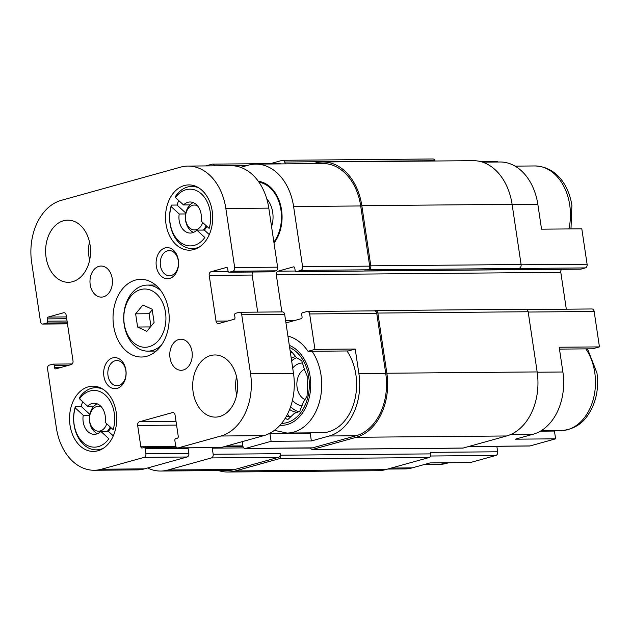 <?xml version="1.0" encoding="UTF-8"?>
<svg xmlns="http://www.w3.org/2000/svg" width="631" height="631" viewBox="0 0 631 631"><rect width="100%" height="100%" fill="white"/><g stroke="black" fill="none" stroke-linecap="round" stroke-linejoin="round"><path stroke-width="0.95" d="M298.857 411.775A27.969 20.224 89.5 0 1 290.631 406.687M291.625 360.877A27.969 20.224 89.5 0 1 296.609 357.635M289.597 409.487A27.969 20.224 -90.5 0 0 297.382 412.319M295.813 356.633A27.969 20.224 -90.5 0 0 291.222 358.195M496.842 446.291L497.662 451.78A3.108 2.248 -90.5 0 1 495.919 455.44L470.34 462.555L430.082 462.909L412.201 467.879L391.252 468.06M147.599 467.981A52.838 38.199 -90.5 0 0 160.684 471.049A52.838 38.199 -90.5 0 0 167.964 470.016L211.424 457.925A3.108 2.248 -90.5 0 0 213.168 454.265L212.253 448.168A1.554 1.12 -90.5 0 0 212.095 447.639M242.225 441.653L242.872 445.999A3.108 2.248 -90.5 0 0 245.096 448.491A3.108 2.248 -90.5 0 0 245.53 448.428L271.109 441.314L269.942 433.536A50.504 36.511 89.5 0 1 269.595 433.371M287.91 336.039A50.504 36.511 89.5 0 1 308.023 351.301L314.948 349.377L309.655 313.954A3.108 2.248 -90.5 0 0 307.431 311.454A3.108 2.248 -90.5 0 0 307.005 311.517L302.604 312.739A1.554 1.12 -90.5 0 0 301.728 314.569L302.068 316.857A1.554 1.12 -90.5 0 1 301.2 318.687L285.953 322.93M281.844 311.903L276.307 274.832A3.108 2.248 -90.5 0 1 278.05 271.172L293.454 266.889A1.554 1.12 -90.5 0 1 293.667 266.858A1.554 1.12 -90.5 0 1 294.78 268.104L295.127 270.391A1.554 1.12 -90.5 0 0 296.239 271.638A1.554 1.12 -90.5 0 0 296.452 271.606L300.853 270.383A3.108 2.248 -90.5 0 0 302.596 266.724L293.604 206.542A52.838 38.199 -90.5 0 0 255.736 164.123A52.838 38.199 -90.5 0 0 248.456 165.156L240.608 167.341M214.493 165.85A3.108 2.248 -90.5 0 0 212.458 164.123A3.108 2.248 -90.5 0 0 212.032 164.186L205.777 165.921M274.012 243.061A35.801 25.879 -90.5 0 0 281.316 208.522A35.801 25.879 -90.5 0 0 263.151 182.533A35.801 25.879 -90.5 0 0 258.331 181.294M482.47 162.143L499.973 161.986A52.838 38.199 -90.5 0 1 537.849 204.412L541.548 229.171L581.806 228.816L587.098 264.239L521.135 264.815M559.468 349.109L592.517 348.817L599.45 346.892L559.192 347.239L562.891 371.998L537.194 372.219M540.381 431.178L554.444 431.052L555.603 438.829L515.346 439.176L533.227 434.207A52.838 38.199 -90.5 0 0 562.891 371.998M308.023 351.301L348.28 350.954L355.214 349.022L358.913 373.781A52.838 38.199 -90.5 0 1 329.248 435.989L311.367 440.959L310.207 433.189A50.504 36.511 89.5 0 1 309.521 432.858M314.948 349.377L355.214 349.022M269.942 433.536L310.207 433.189M311.367 440.959L271.109 441.314M245.096 448.491L312.195 447.907A3.108 2.248 -90.5 0 0 312.629 447.844L356.081 435.753A52.838 38.199 -90.5 0 0 385.746 373.544L376.754 313.37A3.108 2.248 -90.5 0 0 374.53 310.87L307.431 311.454M218.452 470.545A54.392 39.319 -90.5 0 0 227.791 472.02L378.095 470.702A54.392 39.319 -90.5 0 0 385.588 469.638L429.048 457.546A3.108 2.248 -90.5 0 0 430.792 453.886L430.563 452.364L497.662 451.78M310.476 447.923A3.108 2.248 -90.5 0 0 312.424 449.43L462.728 448.12A3.108 2.248 -90.5 0 0 463.154 448.057L506.614 435.966A54.392 39.319 -90.5 0 0 537.155 371.927L528.155 311.746A3.108 2.248 -90.5 0 0 525.931 309.253L375.626 310.562A3.108 2.248 -90.5 0 0 375.2 310.626L374.309 310.87M310.547 448.073L279.446 448.191M580.52 269.129A1.554 1.12 -90.5 0 0 580.741 269.153A1.554 1.12 -90.5 0 0 580.954 269.121L585.355 267.899L367.952 269.8A3.108 2.248 -90.5 0 0 369.695 266.14L360.703 205.958A52.838 38.199 -90.5 0 0 322.835 163.532L255.736 164.123M280.629 163.902A3.108 2.248 -90.5 0 0 279.557 163.539L212.458 164.123M160.684 471.049L227.783 470.466A52.838 38.199 -90.5 0 0 235.063 469.425L278.516 457.333A3.108 2.248 -90.5 0 0 280.267 453.673L213.168 454.265M227.791 472.02A54.392 39.319 -90.5 0 0 235.292 470.955L278.744 458.855A3.108 2.248 -90.5 0 0 280.495 455.203L280.267 453.673M566.315 309.198L560.809 272.347L276.307 274.832M561.582 269.319A3.108 2.248 -90.5 0 0 560.809 272.347M363.125 271.022A1.554 1.12 -90.5 0 0 363.338 271.054A1.554 1.12 -90.5 0 0 363.551 271.022L513.855 269.705A1.554 1.12 -90.5 0 1 513.642 269.737A1.554 1.12 -90.5 0 1 513.184 269.611M312.424 449.43A3.108 2.248 -90.5 0 0 312.85 449.367L356.31 437.275A54.392 39.319 -90.5 0 0 386.85 373.236L377.859 313.063A3.108 2.248 -90.5 0 0 375.626 310.562M369.056 269.492A3.108 2.248 -90.5 0 0 370.799 265.832L361.808 205.651A54.392 39.319 -90.5 0 0 322.82 161.978A54.392 39.319 -90.5 0 0 315.326 163.043L313.268 163.618M519.352 268.175A3.108 2.248 -90.5 0 0 521.096 264.515L512.104 204.341A54.392 39.319 -90.5 0 0 473.124 160.668L322.82 161.978M285.346 163.863L284.676 162.025A3.108 2.248 -90.5 0 0 282.641 160.298A3.108 2.248 -90.5 0 0 282.215 160.361L270.51 163.618M435.082 161L434.98 160.708A3.108 2.248 -90.5 0 0 432.945 158.98L282.641 160.298M363.945 270.912L514.084 269.603A2.335 1.688 -90.5 0 0 514.407 269.555M498.033 162.001A3.108 2.248 -90.5 0 0 496.96 161.639L481.272 161.773M387.647 469.07L404.921 468.912A52.838 38.199 -90.5 0 0 412.201 467.879M468.604 446.543L529.598 446.007A3.108 2.248 -90.5 0 0 530.024 445.943L555.603 438.829M599.45 346.892L594.157 311.469A3.108 2.248 -90.5 0 0 591.925 308.969L526.893 309.537M585.355 267.899A3.108 2.248 -90.5 0 0 587.098 264.239M554.444 431.052A50.504 36.511 89.5 0 1 553.758 430.721M346.971 350.962A48.563 35.107 89.5 0 1 355.884 374.625A48.563 35.107 89.5 0 1 321.928 432.748L287.034 433.055L274.414 430.35M258.813 181.98A34.965 25.279 89.5 0 1 264.144 182.951M258.986 182.225A34.965 25.279 89.5 0 1 280.953 210.068A34.965 25.279 89.5 0 1 273.87 242.091M266.763 198.875A23.308 16.856 89.5 0 1 272.702 212.363A23.308 16.856 89.5 0 1 271.567 226.655M289.629 347.531A38.846 28.087 89.5 0 1 308.748 376.888A38.846 28.087 89.5 0 1 281.584 423.385M285.259 418.179L287.681 419.71L294.354 413.344L299.686 411.467L303.345 402.341L307.06 396L307.833 377.456L304.686 370.231L301.799 360.814L296.68 357.73L290.575 350.528L290.102 350.702M302.107 405.701A21.367 15.452 89.5 0 1 292.469 400.259M292.689 368.015A21.367 15.452 89.5 0 1 302.549 362.983M305.049 399.62A16.059 11.61 89.5 0 1 296.862 384.665A16.059 11.61 89.5 0 1 304.426 369.214M292.2 352.343L290.347 352.358M287.523 414.11L289.101 416.57M291.112 416.555L286.198 416.594M87.559 406.198L79.538 398.847A28.363 20.5 89.5 0 1 105.456 395.18A28.363 20.5 89.5 0 1 113.17 429.679L105.148 422.328A15.538 11.232 89.5 0 0 94.058 403.256A15.538 11.232 89.5 0 0 87.559 406.198L94.003 406.143A15.538 11.232 89.5 0 1 97.284 403.879M110.204 426.958A15.538 11.232 89.5 0 1 107.27 431.328L100.834 431.383A15.538 11.232 89.5 0 1 94.334 434.333A15.538 11.232 89.5 0 1 83.237 415.253L89.681 415.198A15.538 11.232 89.5 0 1 94.003 406.143M97.545 433.655A15.538 11.232 89.5 0 1 89.634 421.8A15.538 11.232 89.5 0 1 89.681 415.198M183.534 204.941L175.513 197.582A28.363 20.5 89.5 0 1 201.431 193.922A28.363 20.5 89.5 0 1 209.153 228.422L201.131 221.063A15.538 11.232 89.5 0 0 190.034 201.991A15.538 11.232 89.5 0 0 183.534 204.941L189.978 204.886A15.538 11.232 89.5 0 1 193.26 202.614M206.179 225.701A15.538 11.232 89.5 0 1 203.253 230.07L196.809 230.126A15.538 11.232 89.5 0 1 190.31 233.068A15.538 11.232 89.5 0 1 179.22 213.996L185.656 213.941A15.538 11.232 89.5 0 1 189.978 204.886M193.52 232.389A15.538 11.232 89.5 0 1 185.609 220.535A15.538 11.232 89.5 0 1 185.656 213.941M103.618 448.113A31.077 22.471 89.5 0 1 96.346 449.856A31.077 22.471 89.5 0 1 74.072 424.9A31.077 22.471 89.5 0 1 75.428 406.356L75.215 407.902L83.237 415.253M100.834 431.383L108.855 438.742A28.363 20.5 89.5 0 1 82.937 442.402A28.363 20.5 89.5 0 1 75.215 407.902M199.593 246.847A31.077 22.471 89.5 0 1 192.321 248.59A31.077 22.471 89.5 0 1 170.047 223.634A31.077 22.471 89.5 0 1 171.403 205.091L171.198 206.645L179.22 213.996M196.809 230.126L204.83 237.477A28.363 20.5 89.5 0 1 178.912 241.145A28.363 20.5 89.5 0 1 171.198 206.645M137.661 425.452A3.108 2.248 -90.5 0 1 139.404 421.792L172.413 412.603A3.108 2.248 -90.5 0 1 172.839 412.548A3.108 2.248 -90.5 0 1 175.071 415.04L178.257 436.368A1.554 1.12 -90.5 0 1 177.382 438.198L175.733 438.663A1.554 1.12 -90.5 0 0 174.858 440.485L175.599 445.439A3.108 2.248 -90.5 0 0 177.832 447.939A3.108 2.248 -90.5 0 0 178.257 447.876L220.889 436.013A52.838 38.199 -90.5 0 0 250.554 373.804L241.736 314.766A3.108 2.248 -90.5 0 0 239.504 312.274A3.108 2.248 -90.5 0 0 239.078 312.337L235.505 313.331A1.554 1.12 -90.5 0 0 234.629 315.161L234.969 317.44A1.554 1.12 -90.5 0 1 234.101 319.27L218.697 323.561A3.108 2.248 -90.5 0 1 218.271 323.616A3.108 2.248 -90.5 0 1 216.039 321.124L209.208 275.416A3.108 2.248 -90.5 0 1 210.951 271.764L226.355 267.473A1.554 1.12 -90.5 0 1 226.568 267.441A1.554 1.12 -90.5 0 1 227.688 268.688L228.028 270.975A1.554 1.12 -90.5 0 0 229.14 272.221A1.554 1.12 -90.5 0 0 229.353 272.198L232.926 271.196A3.108 2.248 -90.5 0 0 234.677 267.536L225.851 208.506A52.838 38.199 -90.5 0 0 187.983 166.079A52.838 38.199 -90.5 0 0 180.703 167.112L61.333 200.327A52.838 38.199 -90.5 0 0 31.668 262.535L40.487 321.573A3.108 2.248 -90.5 0 0 42.719 324.066A3.108 2.248 -90.5 0 0 43.145 324.011L46.718 323.017A1.554 1.12 -90.5 0 0 47.593 321.187L47.254 318.9A1.554 1.12 -90.5 0 1 48.122 317.07L63.526 312.779A3.108 2.248 -90.5 0 1 63.952 312.724A3.108 2.248 -90.5 0 1 66.184 315.216L73.015 360.924A3.108 2.248 -90.5 0 1 71.264 364.584L55.867 368.867A1.554 1.12 -90.5 0 1 55.654 368.898A1.554 1.12 -90.5 0 1 54.534 367.652L54.195 365.365A1.554 1.12 -90.5 0 0 53.083 364.119A1.554 1.12 -90.5 0 0 52.87 364.15L49.289 365.144A3.108 2.248 -90.5 0 0 47.546 368.804L56.372 427.842A52.838 38.199 -90.5 0 0 94.24 470.261A52.838 38.199 -90.5 0 0 101.52 469.227L144.152 457.365A3.108 2.248 -90.5 0 0 145.895 453.705L145.154 448.751A1.554 1.12 -90.5 0 0 144.042 447.505A1.554 1.12 -90.5 0 0 143.829 447.537L142.18 447.994A1.554 1.12 -90.5 0 1 141.967 448.026A1.554 1.12 -90.5 0 1 140.847 446.78L137.661 425.452L176.577 425.113M94.24 470.261L137.179 469.89A52.838 38.199 -90.5 0 0 144.46 468.857L187.091 456.994A3.108 2.248 -90.5 0 0 188.843 453.334L188.101 448.381A1.554 1.12 -90.5 0 0 187.943 447.844M177.832 447.939L220.771 447.56A3.108 2.248 -90.5 0 0 221.197 447.497L263.837 435.635A52.838 38.199 -90.5 0 0 293.502 373.426L284.676 314.396A3.108 2.248 -90.5 0 0 282.451 311.895L239.504 312.274M257.693 312.116L252.155 275.045A3.108 2.248 -90.5 0 1 252.928 272.016M271.866 271.819A1.554 1.12 -90.5 0 0 272.079 271.851A1.554 1.12 -90.5 0 0 272.3 271.819L275.873 270.825A3.108 2.248 -90.5 0 0 277.616 267.165L268.798 208.127A52.838 38.199 -90.5 0 0 230.93 165.701L187.983 166.079M237.146 379.917A31.077 22.471 -90.5 0 0 214.871 354.961A31.077 22.471 -90.5 0 0 192.676 386.235A31.077 22.471 -90.5 0 0 215.416 417.115A31.077 22.471 -90.5 0 0 237.146 379.917M236.53 376.699A31.077 22.471 -90.5 0 0 236.696 395.006M192.021 351.696A15.538 11.232 -90.5 0 0 180.884 339.218A15.538 11.232 -90.5 0 0 169.778 354.851A15.538 11.232 -90.5 0 0 181.152 370.294A15.538 11.232 -90.5 0 0 192.021 351.696M112.208 278.523A15.538 11.232 -90.5 0 0 101.07 266.045A15.538 11.232 -90.5 0 0 89.973 281.686A15.538 11.232 -90.5 0 0 101.339 297.122A15.538 11.232 -90.5 0 0 112.208 278.523M90.083 245.096A31.077 22.471 -90.5 0 0 67.801 220.14A31.077 22.471 -90.5 0 0 45.606 251.414A31.077 22.471 -90.5 0 0 68.345 282.294A31.077 22.471 -90.5 0 0 90.083 245.096M89.468 241.87A31.077 22.471 -90.5 0 0 89.626 260.185M165.992 223.966A32.631 23.592 89.5 0 1 188.811 184.907A32.631 23.592 89.5 0 1 212.694 217.332A32.631 23.592 89.5 0 1 189.387 250.176A32.631 23.592 89.5 0 1 165.992 223.966M70.017 425.231A32.631 23.592 89.5 0 1 92.836 386.172A32.631 23.592 89.5 0 1 116.711 418.598A32.631 23.592 89.5 0 1 93.404 451.433A32.631 23.592 89.5 0 1 70.017 425.231M113.604 325.825A38.846 28.087 89.5 0 1 140.768 279.32A38.846 28.087 89.5 0 1 169.195 317.929A38.846 28.087 89.5 0 1 141.447 357.02A38.846 28.087 89.5 0 1 113.604 325.825M125.892 370.097A15.538 11.232 -90.5 0 0 107.42 361.492A15.538 11.232 -90.5 0 0 111.364 387.884A15.538 11.232 -90.5 0 0 125.892 370.097M178.336 260.122A15.538 11.232 -90.5 0 0 159.856 251.524A15.538 11.232 -90.5 0 0 163.8 277.908A15.538 11.232 -90.5 0 0 178.336 260.122M178.281 260.69A12.596 9.102 -90.5 0 0 169.258 250.578A12.596 9.102 -90.5 0 0 160.258 263.245A12.596 9.102 -90.5 0 0 169.479 275.763A12.596 9.102 -90.5 0 0 178.281 260.69M125.845 370.657A12.596 9.102 -90.5 0 0 116.814 360.546A12.596 9.102 -90.5 0 0 107.822 373.221A12.596 9.102 -90.5 0 0 117.035 385.73A12.596 9.102 -90.5 0 0 125.845 370.657M161.56 344.968A33.025 23.875 89.5 0 1 147.843 351.136A33.025 23.875 89.5 0 1 124.173 324.618A33.025 23.875 89.5 0 1 147.26 285.094A33.025 23.875 89.5 0 1 161.086 291.017M124.236 323.877A29.136 21.068 89.5 0 1 151.487 290.528A29.136 21.068 89.5 0 1 158.878 340.006A29.136 21.068 89.5 0 1 124.236 323.877M142.898 304.947L135.633 313.836L137.605 327.032L146.842 331.33L154.106 322.441L152.134 309.245L142.898 304.947M79.538 398.847L79.743 397.293A31.077 22.471 89.5 0 1 95.802 387.694A31.077 22.471 89.5 0 1 103.105 389.311M75.428 406.356L81.06 406.301L89.839 414.354M82.787 401.821A31.077 22.471 -90.5 0 0 81.06 406.301M175.513 197.582L175.718 196.036A31.077 22.471 89.5 0 1 191.777 186.437A31.077 22.471 89.5 0 1 199.081 188.054M171.403 205.091L177.035 205.043L185.814 213.089M178.762 200.563A31.077 22.471 -90.5 0 0 177.035 205.043M203.253 230.07L204.326 230.055A15.538 11.232 -90.5 0 0 206.929 226.379M204.326 230.055L209.279 234.606M107.27 431.328L108.351 431.32A15.538 11.232 -90.5 0 0 110.946 427.644M108.351 431.32L113.304 435.863M202.709 222.514A12.431 8.992 89.5 0 1 193.543 229.85A12.431 8.992 89.5 0 1 185.664 219.943A12.431 8.992 89.5 0 1 188.574 208.056A12.431 8.992 89.5 0 1 197.511 205.816M106.734 423.78A12.431 8.992 89.5 0 1 97.568 431.115A12.431 8.992 89.5 0 1 89.689 421.2A12.431 8.992 89.5 0 1 92.599 409.322A12.431 8.992 89.5 0 1 101.528 407.082M150.446 326.921L137.605 327.032M152.221 309.837L149.05 313.717L150.935 326.322M149.05 313.717L135.633 313.836M312.629 447.844L245.53 448.428M356.081 435.753L329.248 435.989M385.746 373.544L358.913 373.781M376.754 313.37L309.655 313.954M369.695 266.14L302.596 266.724M360.703 205.958L293.604 206.542M246.981 165.567L231.293 165.701M235.063 469.425L167.964 470.016M278.516 457.333L211.424 457.925M430.792 453.886L280.495 455.203M243.755 447.892L212.253 448.168M242.856 445.888L226.482 446.03M294.914 320.438L285.591 320.516M295.332 271.022L278.05 271.172M293.88 266.881L293.454 266.889M363.551 271.022L296.452 271.606M580.954 269.121L513.855 269.705M367.952 269.8L300.853 270.383M521.096 264.515L370.799 265.832M512.104 204.341L361.808 205.651M434.98 160.708L284.676 162.025M385.588 469.638L235.292 470.955M429.048 457.546L278.744 458.855M463.154 448.057L312.85 449.367M506.614 435.966L356.31 437.275M537.155 371.927L386.85 373.236M528.155 311.746L377.859 313.063M537.849 204.412L512.151 204.633M495.919 455.44L430.563 456.008M530.024 445.943L468.817 446.48M533.227 434.207L510.936 434.396M594.157 311.469L528.202 312.045M289.306 345.37A40.794 29.491 89.5 0 1 310.121 376.502A40.794 29.491 89.5 0 1 279.959 425.278M312.077 351.27A48.563 35.107 89.5 0 1 320.99 374.924A48.563 35.107 89.5 0 1 287.034 433.055M585.844 348.872A48.563 35.107 89.5 0 1 594.757 372.535A48.563 35.107 89.5 0 1 560.801 430.657C572.719 429.64 581.743 424.489 587.855 415.206C596.027 402.988 599.056 388.885 596.942 372.913L587.516 348.864M515.062 166.127L534.907 165.953A48.563 35.107 89.5 0 1 569.714 204.949A48.563 35.107 89.5 0 1 568.917 228.927M448.467 462.744A48.563 35.107 89.5 0 1 439.775 464.337L449.075 462.736M101.52 469.227L144.46 468.857M144.152 457.365L187.091 456.994M145.895 453.705L188.843 453.334M145.154 448.751L188.101 448.381M140.847 446.78L175.899 446.472M139.404 421.792L176.033 421.469M172.413 412.603L173.273 412.603M178.257 447.876L221.197 447.497M220.889 436.013L263.837 435.635M250.554 373.804L293.502 373.426M241.736 314.766L284.676 314.396M216.039 321.124L227.815 321.021M209.208 275.416L252.155 275.045M210.951 271.764L228.233 271.606M226.355 267.473L226.789 267.473M229.353 272.198L272.3 271.819M232.926 271.196L275.873 270.825M234.677 267.536L277.616 267.165M225.851 208.506L268.798 208.127M43.145 324.011L67.462 323.798M46.718 323.017L67.32 322.835M47.593 321.187L67.052 321.013M47.254 318.9L66.705 318.726M48.122 317.07L66.436 316.912M63.526 312.779L64.386 312.779M54.534 367.652L60.426 367.597M54.195 365.365L68.913 365.239M243.022 446.645L223.674 446.811M363.338 271.054L296.239 271.638M580.741 269.153L513.642 269.737M540.956 430.831L560.801 430.657M570.992 228.911L571.891 205.327C568.578 184.638 556.006 166.631 534.907 165.953M424.458 464.471L439.775 464.337M144.042 447.505L176.38 447.221M229.14 272.221L272.079 271.851M42.719 324.066L67.47 323.853M53.083 364.119L72.234 363.953M147.843 351.136L156.196 351.065M147.26 285.094L155.62 285.023M96.346 449.856L100.589 449.816M95.802 387.694L100.045 387.663M192.321 248.59L196.564 248.559M191.777 186.437L196.02 186.397"/></g></svg>
